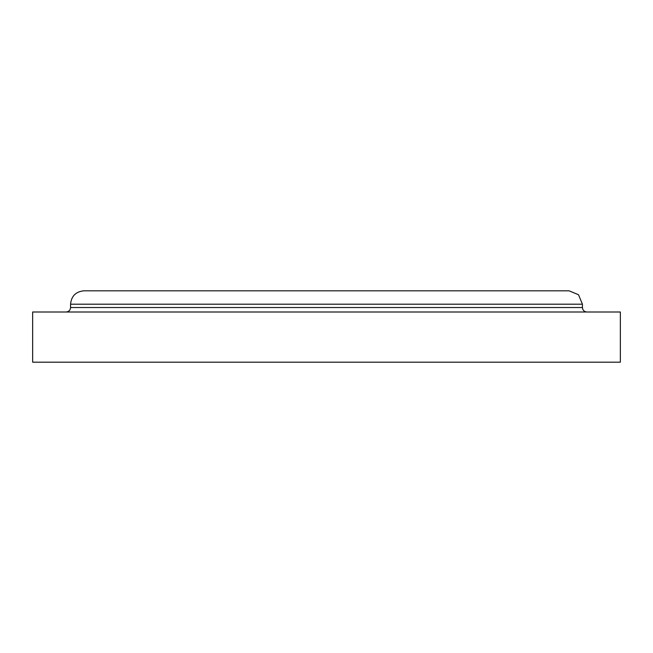 <?xml version="1.0" encoding="UTF-8"?>
<svg xmlns="http://www.w3.org/2000/svg" width="653" height="653" viewBox="0 0 653 653"><rect width="100%" height="100%" fill="white"/><g stroke="black" fill="none" stroke-linecap="round" stroke-linejoin="round"><path stroke-width="0.98" d="M582.435 304.2L70.565 304.2C71.357 296.07 75.821 291.605 83.951 290.814L569.049 290.814L578.509 294.732L582.435 304.2L582.435 307.539L70.565 307.539C70.328 310.224 68.843 311.71 66.108 312.003M586.892 312.003C584.182 311.742 582.696 310.248 582.435 307.539M620.35 312.003L32.65 312.003L32.65 362.186L620.35 362.186L620.35 312.003M70.565 304.2L70.565 307.539"/></g></svg>
